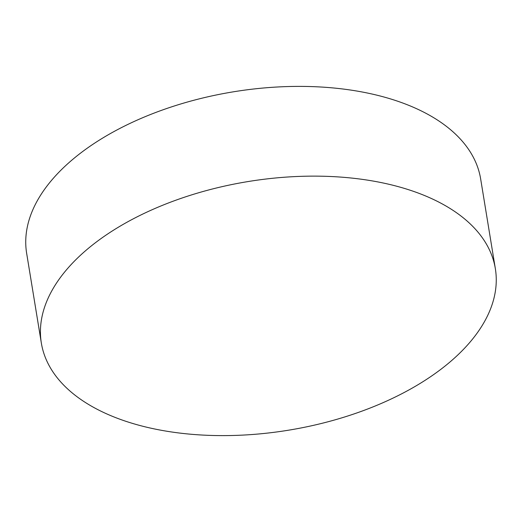 <?xml version="1.0" encoding="UTF-8"?>
<svg xmlns="http://www.w3.org/2000/svg" width="522" height="522" viewBox="0 0 522 522"><rect width="100%" height="100%" fill="white"/><g stroke="black" fill="none" stroke-linecap="round" stroke-linejoin="round"><path stroke-width="0.78" d="M495.352 268.7L480.658 178.955A230.032 125.959 170.7 0 0 396.394 100.785A230.032 125.959 170.7 0 0 146.043 116.308A230.032 125.959 170.7 0 0 26.648 253.3L41.342 343.045A230.032 125.959 -9.3 0 1 160.737 206.046A230.032 125.959 -9.3 0 1 411.088 190.53A230.032 125.959 -9.3 0 1 495.352 268.7A230.032 125.959 -9.3 0 1 375.957 405.692A230.032 125.959 -9.3 0 1 125.606 421.215A230.032 125.959 -9.3 0 1 41.342 343.045"/></g></svg>
